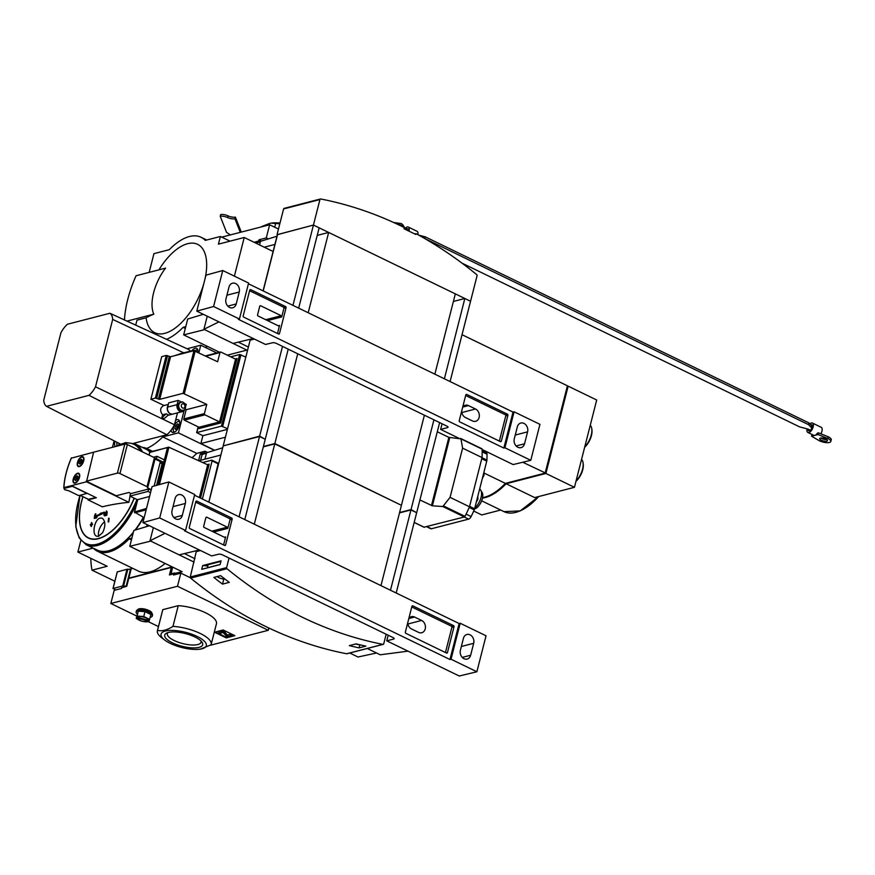 <?xml version="1.0" encoding="UTF-8"?>
<svg xmlns="http://www.w3.org/2000/svg" width="875" height="875" viewBox="0 0 875 875"><rect width="100%" height="100%" fill="white"/><g stroke="black" fill="none" stroke-linecap="round" stroke-linejoin="round"><path stroke-width="1.31" d="M482.486 498.116A57.717 28.328 -64.1 0 0 506.111 483.744L534.669 497.591L574.448 487.309L596.706 400.006L568.148 386.159L567.262 386.378M444.38 378.798L464.844 298.484L470.553 301.252L450.089 381.566M317.209 235.397L328.661 232.444L455.328 293.869L434.864 374.172M328.661 232.444L308.197 312.747M277.55 234.631L313.436 225.061L319.145 227.828L298.67 308.131M414.728 233.953L415.975 233.625A429.625 345.461 -104.5 0 1 476.711 274.641A0.93 0.755 -104.5 0 1 477.061 275.745L470.553 301.252L313.436 225.061L292.961 305.364M453.403 301.448L464.844 298.484M250.709 340.025L253.958 338.866M482.584 497.645A57.717 28.328 -64.1 0 0 505.389 483.383L545.158 473.102L567.416 385.798L462.033 334.698M484.137 473.08L505.389 483.383M274.903 244.431L264.25 247.188M149.166 272.366L153.945 253.652L169.28 249.681A56.973 27.967 -64.1 0 1 201.042 237.256A56.973 27.967 -64.1 0 1 205.264 240.384L220.391 236.48L218.433 244.147L244.234 237.486L234.38 276.15M218.98 352.002A56.973 27.967 115.9 0 1 218.28 352.581M205.691 347.594A56.973 27.967 -64.1 0 0 207.266 346.314M273.109 251.486L244.234 237.486M230.027 241.15L220.391 236.48M166.534 339.314A56.973 27.967 -64.1 0 0 183.094 327.348L185.773 326.659M205.395 347.452A56.973 27.967 -64.1 0 0 206.97 346.172M185.325 328.431L183.094 327.348M135.723 325.128L136.992 320.152L146.07 317.811A49.098 24.095 -64.1 0 0 172.058 330.17A49.098 24.095 -64.1 0 0 203.941 283.117M204.914 279.322A49.098 24.095 -64.1 0 0 194.775 243.381A49.098 24.095 -64.1 0 0 158.944 269.839M124.436 319.944A76.584 37.592 -64.1 0 1 136.084 275.745L165.561 268.133A35.394 17.369 -64.1 0 0 153.617 292.72A35.394 17.369 -64.1 0 0 153.825 314.169A209.562 70.295 -165.7 0 0 146.07 317.811M126.973 321.114L153.825 314.169M522.769 462.252L545.464 473.003L567.164 386.794M506.111 483.744L545.891 473.462L568.148 386.159M473.714 511.044L481.731 514.938L500.686 510.037M545.891 473.462L574.448 487.309M581.569 459.364A14.011 6.88 115.9 0 1 583.023 462.547A14.011 6.88 115.9 0 1 576.067 480.933M583.023 462.547L583.188 463.477A13.07 6.42 115.9 0 1 575.969 481.337M590.264 425.261A14.011 6.88 115.9 0 1 591.719 428.444A14.011 6.88 115.9 0 1 584.762 446.83M591.719 428.444L591.883 429.373A13.07 6.42 115.9 0 1 584.664 447.234M277.003 236.228L260.466 241.336L259.547 244.912M255.938 243.152L260.345 241.806M238.306 342.147L248.391 347.036M203.306 314.3L187.72 319.025L183.673 334.873L204.619 329.645L246.848 350.12M219.527 352.264L183.673 334.873M465.664 395.5L505.247 414.695A0.93 0.755 -104.5 0 1 505.761 415.909L499.341 441.087M461.803 412.552L475.519 408.997A6.541 5.261 -104.5 0 1 479.347 415.581A6.541 5.261 -104.5 0 1 475.628 421.302A6.541 5.261 -104.5 0 1 472.478 420.941L465.445 417.528A6.541 5.261 -104.5 0 1 461.628 411.316M462.7 407.148A6.541 5.261 -104.5 0 1 465.336 405.234A6.541 5.261 -104.5 0 1 468.486 405.595L475.519 408.997M249.747 290.15A0.93 0.755 -104.5 0 1 250.698 289.647L285.545 306.556A0.93 0.755 -104.5 0 1 286.059 307.759L279.497 333.506A0.93 0.755 -104.5 0 1 278.545 334.009L243.698 317.111A0.93 0.755 -104.5 0 1 243.184 315.897L249.747 290.15M458.85 438.233L440.639 429.395L447.519 427.623A2.8 0.941 14.3 0 0 448.044 427.252A2.8 0.941 14.3 0 0 446.939 426.136L276.369 343.416A2.8 0.941 14.3 0 0 272.584 342.759L265.519 344.466L196.798 311.139L213.588 306.502L239.433 319.036L238.361 319.309L503.847 448.066L504.93 447.781L530.775 460.316L513.155 464.57L482.136 449.52M248.423 283.762L513.023 412.081L503.847 448.066M465.806 394.931A0.93 0.755 -104.5 0 1 466.758 394.439L507.391 414.148A0.93 0.755 -104.5 0 1 507.905 415.352L501.342 441.098A0.93 0.755 -104.5 0 1 500.402 441.602L459.758 421.892A0.93 0.755 -104.5 0 1 459.244 420.678L465.806 394.931M265.738 319.714L281.203 315.722A0.93 0.755 -104.5 0 1 281.717 316.925L283.905 308.317L286.059 307.759M249.594 290.719L283.391 307.114A0.93 0.755 -104.5 0 1 283.905 308.317M278.25 325.784L279.541 325.456L277.495 333.495M279.541 325.456A0.93 0.755 -104.5 0 1 278.589 325.948L258.092 316.006A0.93 0.755 -104.5 0 1 257.578 314.803L259.744 306.272A0.93 0.755 -104.5 0 1 260.695 305.78L281.203 315.722M440.639 429.395L442.072 423.784M207.255 316.214L203.919 329.295L233.034 343.416L253.28 338.537M218.947 321.88L203.919 329.295M196.798 311.139L205.964 275.166L222.764 270.517L248.609 283.052L239.433 319.036M513.023 412.081L514.095 411.808L539.941 424.342L530.775 460.316M225.958 298.988L228.998 287.044A6.541 5.261 -104.5 0 1 232.488 283.205A6.541 5.261 -104.5 0 1 237.858 285.414A6.541 5.261 -104.5 0 1 239.247 292.02L236.206 303.953A6.541 5.261 -104.5 0 1 232.717 307.803A6.541 5.261 -104.5 0 1 227.347 305.594A6.541 5.261 -104.5 0 1 225.958 298.988M222.764 270.517L213.588 306.502M514.095 411.808L504.93 447.781M514.281 438.812L517.333 426.88A6.541 5.261 -104.5 0 1 520.822 423.041A6.541 5.261 -104.5 0 1 526.192 425.25A6.541 5.261 -104.5 0 1 527.581 431.856L524.541 443.789A6.541 5.261 -104.5 0 1 521.052 447.628A6.541 5.261 -104.5 0 1 515.67 445.419A6.541 5.261 -104.5 0 1 514.281 438.812M277.408 234.609L313.436 225.061L319.933 199.544A0.93 0.755 -104.5 0 1 320.709 198.986A429.625 345.461 -104.5 0 1 404.348 227.588L404.053 228.769L415.767 234.445L415.975 233.625M277.091 234.445L283.598 208.939A0.93 0.755 -104.5 0 1 284.364 208.381M404.523 228.998L404.655 228.484A7.47 2.505 -165.7 0 0 404.655 228.025A7.47 2.505 -165.7 0 0 401.723 225.52A7.47 2.505 -165.7 0 0 396.714 223.912M807.056 428.87A5.228 2.57 -64.1 0 0 807.866 432.458A5.228 2.57 -64.1 0 0 812.459 428.87A5.228 2.57 -64.1 0 0 812.427 423.052A5.228 2.57 -64.1 0 0 809.845 423.872M818.016 434.536L827.87 438.517A7.47 2.505 14.3 0 1 830.812 441.47A7.47 2.505 14.3 0 1 826.58 442.652A7.47 2.505 14.3 0 1 819.273 440.737L811.562 436.198L818.016 434.536L818.453 432.83L817.534 433.07A5.228 2.57 115.9 0 1 814.789 435.367A5.228 2.57 115.9 0 1 813.728 435.302L807.866 432.458M820.881 433.814A5.228 2.57 -64.1 0 0 821.22 427.306L812.427 423.052M418.709 235.123L425.228 236.841L808.938 422.931L811.716 425.797L811.278 427.503A5.6 1.881 14.3 0 0 811.989 428.072L811.792 428.127A3.358 1.652 -64.1 0 1 808.686 430.773A3.358 1.652 -64.1 0 1 808.073 429.089L810.392 430.205M811.989 428.072L812.416 426.366A5.6 1.881 14.3 0 1 811.716 425.797M424.725 238.536L808.511 424.637L811.278 427.503M808.073 429.089L807.877 429.133A5.6 1.881 14.3 0 0 806.542 428.728L799.684 426.912L462.055 263.167M408.034 230.694A3.358 1.652 -64.1 0 0 407.455 228.725A3.358 1.652 -64.1 0 0 405.541 229.491M408.953 231.142A5.228 2.57 -64.1 0 0 408.264 227.041A5.228 2.57 -64.1 0 0 404.622 229.042M417.9 234.675A5.228 2.57 -64.1 0 0 417.058 231.306L408.264 227.041M808.938 422.931L808.511 424.637M425.228 236.841L424.802 238.547M812.23 426.245A3.358 1.652 -64.1 0 0 811.617 424.725A3.358 1.652 -64.1 0 0 810.709 424.758M818.453 432.83L828.308 436.811L827.87 438.517M828.308 436.811A7.47 2.505 14.3 0 1 831.25 439.775L830.812 441.47M812.044 434.481L811.562 436.198M826.744 439.523A4.014 1.345 14.3 0 1 821.702 438.517A4.014 1.345 14.3 0 1 820.848 438.025M821.264 440.223A4.014 1.345 14.3 0 1 819.678 438.638A4.014 1.345 14.3 0 1 823.911 438.32A4.014 1.345 14.3 0 1 827.466 440.617A4.014 1.345 14.3 0 1 825.191 441.252A4.014 1.345 14.3 0 1 821.264 440.223M217.219 576.559A5.6 1.881 -165.7 0 0 218.947 577.697A5.6 1.881 -165.7 0 0 225.061 579.152M355.764 643.956A5.6 1.881 -165.7 0 0 360.106 644.831M278.469 229.042L269.642 224.766L266.295 237.891L258.989 239.783L261.527 241.008M258.989 239.783L258.683 240.975L260.345 241.784M258.683 240.975L254.22 242.32M269.642 224.766L221.747 237.136M266.295 237.891L268.363 238.897M274.706 227.216L275.669 223.453A27.738 9.308 14.3 0 1 279.792 223.847M275.669 223.453L270.955 223.147A23.352 7.831 14.3 0 1 278.053 222.917A23.352 7.831 14.3 0 1 279.989 223.07M270.025 223.3L261.734 226.537M254.275 242.113L256.123 243.009M230.366 234.916L226.559 232.378L220.227 216.289L220.653 214.583A5.6 1.881 14.3 0 1 228.014 215.841L227.588 217.547A5.6 1.881 14.3 0 0 234.948 218.794L240.286 232.345M241.292 232.094L235.386 217.098A5.6 1.881 14.3 0 1 228.014 215.841M220.227 216.289A5.6 1.881 14.3 0 1 227.588 217.547M235.386 217.098L234.948 218.794M205.986 453.381L204.695 452.758L205.089 451.227L207.627 452.452M216.77 352.975L200.769 345.209L187.053 348.753M214.473 450.341L178.423 432.863L184.111 410.55M146.606 448.448A56.973 27.967 -64.1 0 0 162.761 436.909L178.423 432.863M162.761 436.909L196.733 453.381L205.089 451.227M201.972 454.716L200.287 453.895L204.695 452.758M479.62 489.125L480.025 489.322A11.211 5.502 115.9 0 1 480.517 499.22A11.211 5.502 115.9 0 1 478.373 503.639A11.211 5.502 115.9 0 1 475.464 507.227L475.048 507.03M437.292 431.758L448.864 437.369L460.95 438.878L462.612 448.153L450.067 497.361L442.816 506.527L464.373 516.983L424.047 527.166M449.772 437.598L432.381 505.816L442.816 506.527M462.612 448.153L482.038 457.57A87.795 43.094 -64.1 0 0 482.114 449.148L481.753 448.777M482.038 457.57L469.492 506.789A87.795 43.094 -64.1 0 1 464.986 516.359L464.373 516.983M223.716 445.758L259.623 436.155L264.819 439.064M254.395 339.073L250.141 340.167L223.278 445.55M263.408 446.502L274.848 443.548L401.002 505.105M399.591 512.553L411.042 509.589L416.238 512.498M164.062 405.53L150.872 399.252L161.733 356.617L166.272 355.447L170.57 356.738L159.698 399.361L183.083 393.323L206.762 404.403L186.167 409.719L183.827 418.928A0.93 0.755 75.5 0 0 184.341 420.142L198.975 427.241L198.953 428.586L220.62 422.986L219.57 421.925L198.975 427.241M186.167 409.719L184.964 409.139M170.57 356.738L193.955 350.689L217.623 361.769L219.975 352.559A0.93 0.755 -104.5 0 1 220.916 352.067L235.561 359.166L219.57 421.925L204.925 414.816A0.93 0.755 -104.5 0 1 204.411 413.613L183.827 418.928M206.762 404.403L204.411 413.613M214.714 450.264L200.878 443.559L202.88 435.706L196.634 432.611L221.43 426.125L227.577 428.706M196.634 432.611L198.111 426.825L196.678 432.545M198.866 352.68L200.769 345.209M159.698 399.361L155.4 398.081L150.872 399.252M185.084 408.8A5.141 4.134 -104.5 0 1 182.405 411.6L172.944 414.05A5.141 4.134 -104.5 0 1 172.572 414.127A5.228 4.211 -104.5 0 1 167.989 411.469A5.228 4.211 -104.5 0 1 168.022 405.584L168.711 402.861L178.172 400.411L181.858 402.194M185.741 406.252L186.233 404.316L184.68 403.561M168.317 404.425L163.57 405.65C160.016 407.816 159.698 410.856 162.63 414.783L161.908 417.594L166.261 413.842L162.63 414.783M161.908 417.594L164.139 418.633L168.459 414.903L166.261 413.842M172.572 414.127A5.141 4.134 -104.5 0 1 167.628 407.127L168.022 405.584M192.041 457.713A56.973 27.967 -64.1 0 0 196.733 453.381M200.287 453.895L198.559 460.677M114.122 440.825L112.47 447.322M133.711 443.297L166.873 434.733A19.611 9.625 -64.1 0 0 171.084 430.205A7 3.434 -64.1 0 0 172.331 432.381A7 3.434 -64.1 0 0 178.478 427.58A7 3.434 -64.1 0 0 178.445 419.781A7 3.434 -64.1 0 0 177.013 419.683A7 3.434 -64.1 0 0 175.58 420.394L177.494 412.869M115.019 441.284A7 3.434 -64.1 0 0 115.237 446.436M190.323 351.159A19.611 9.625 -64.1 0 0 188.606 349.475L109.922 313.261A17.872 8.772 -64.1 0 1 112.689 319.419L183.498 352.723M197.892 352.198A7 3.434 -64.1 0 0 196.656 348.327A7 3.434 -64.1 0 0 195.223 348.239A7 3.434 -64.1 0 0 191.986 350.722M197.87 350.317A5.786 2.844 -64.1 0 0 196.405 350.055A5.786 2.844 -64.1 0 0 195.705 350.339A5.786 2.844 -64.1 0 0 195.158 350.689M197.684 349.584A6.541 3.205 -64.1 0 0 197.17 349.661A6.541 3.205 -64.1 0 0 196.372 349.978A6.541 3.205 -64.1 0 0 196.033 350.186M117.053 442.323A5.786 2.844 -64.1 0 0 116.878 444.981A5.786 2.844 -64.1 0 0 116.998 445.473A6.541 3.205 -64.1 0 1 116.955 445.331M118.475 443.045L119.591 444.281M179.659 421.761A5.786 2.844 -64.1 0 0 178.194 421.498A5.786 2.844 -64.1 0 0 177.494 421.783A5.786 2.844 -64.1 0 0 173.316 430.391A5.786 2.844 -64.1 0 0 174.639 432.108M178.084 427.853L178.839 424.9L177.603 423.839L175.613 425.731L174.858 428.684L176.094 429.745L178.084 427.853M179.473 421.028A6.541 3.205 -64.1 0 0 178.959 421.105A6.541 3.205 -64.1 0 0 178.161 421.422A6.541 3.205 -64.1 0 0 177.822 421.63M173.403 430.741A6.541 3.205 -64.1 0 0 173.447 431.145A6.541 3.205 -64.1 0 0 173.95 432.414M178.762 424.834L177.078 426.442L175.613 425.731M177.078 426.442L176.323 429.395L174.858 428.684M119.93 443.789L118.409 443.275M171.084 430.205A19.611 9.625 -64.1 0 0 174.464 424.758L175.58 420.394M181.431 353.927A5.228 4.211 -104.5 0 1 183.236 352.778L174.781 355.644M112.689 319.419L95.506 386.805L174.464 424.758M166.873 434.733L88.998 395.347L46.506 406.328A17.872 8.772 -64.1 0 1 43.75 400.181L60.922 332.795A17.872 8.772 -64.1 0 1 67.43 324.242L109.922 313.261M46.506 406.328L119.383 443.516M88.998 395.347A17.872 8.772 -64.1 0 0 95.506 386.805M183.236 352.778A5.228 4.211 -104.5 0 1 184.406 352.691M181.88 353.806A5.141 4.134 -104.5 0 1 183.411 352.942L192.872 350.503A5.141 4.134 -104.5 0 1 196.142 351.28M230.727 356.825L239.684 354.506L245.831 357.088M235.561 359.166L237.048 358.531L220.62 422.986M227.412 429.373L202.88 435.706M191.341 351.367A5.141 4.134 -104.5 0 1 192.872 350.503M183.072 410.255L182 410.539A4.112 3.303 -104.5 0 1 180.02 410.309A4.112 3.303 -104.5 0 1 177.614 406.175A4.112 3.303 -104.5 0 1 179.944 402.577L181.016 402.303C184.931 400.148 187.873 409.675 183.072 410.255A4.112 3.303 -104.5 0 1 181.092 410.036A4.112 3.303 -104.5 0 1 178.686 405.891A4.112 3.303 -104.5 0 1 181.016 402.303M182.405 411.6A5.141 4.134 -104.5 0 1 178.183 409.861A5.141 4.134 -104.5 0 1 177.089 404.677L178.172 400.411M247.658 349.913L227.314 355.163M225.411 437.216L200.878 443.559M424.397 415.209L401.516 504.973M297.73 353.773L274.848 443.548M433.923 419.825L411.042 509.589M439.633 422.592L416.752 512.356M282.505 346.391L259.623 436.155M288.214 349.158L265.333 438.933M450.067 497.361L469.492 506.789M419.913 499.964L432.381 505.816M426.617 526.739L430.664 528.697A3.741 1.837 -64.1 0 0 431.43 528.752L468.617 519.137A3.741 1.837 -64.1 0 0 471.122 516.556A86.855 42.634 -64.1 0 0 474.228 509.884A3.741 1.837 -64.1 0 0 474.611 508.78L486.752 461.136A3.741 1.837 -64.1 0 0 486.916 460.097A86.855 42.634 -64.1 0 0 487.014 454.191A3.741 1.837 -64.1 0 0 486.325 452.681L482.169 450.669M480.517 499.22L480.408 499.527A9.713 4.769 115.9 0 1 478.548 503.355L478.373 503.639M481.337 491.586A9.713 4.769 115.9 0 1 481.677 500.773A9.713 4.769 115.9 0 1 474.556 508.977M151.2 451.653A56.973 27.967 -64.1 0 0 147.153 448.7A56.973 27.967 -64.1 0 0 142.209 447.344M208.852 502.152L223.191 445.889L259.536 436.505L265.245 439.272L244.781 519.575M263.32 446.841L274.761 443.887L401.428 505.312L380.964 585.627M399.503 512.892L410.955 509.928L416.664 512.706L396.189 593.009M347.145 653.625A0.93 0.755 -104.5 0 1 346.62 653.756A429.625 345.461 -104.5 0 1 190.619 578.102A0.93 0.755 -104.5 0 1 190.269 576.997L196.339 551.272L200.069 550.309M155.072 459.047L156.384 458.708L156.997 456.302L164.325 459.845L157.916 484.991M149.559 496.475L137.605 499.647L134.444 512.039L144.145 517.705M149.1 455.109L149.833 452.003L168.908 447.234L207.692 464.811L199.347 497.547M146.508 508.43L134.444 512.039M202.377 499.012L212.1 460.884L211.783 460.173L202.661 462.525M198.756 460.764L220.861 455.044M208.819 502.141L218.225 463.291M79.319 466.594A5.414 2.658 115.9 0 1 78.214 466.528A5.414 2.658 115.9 0 1 78.192 460.491A5.414 2.658 115.9 0 1 82.939 456.772A5.414 2.658 115.9 0 1 83.387 461.836A5.414 2.658 115.9 0 1 79.319 466.594M88.112 499.231A56.044 27.508 -64.1 0 0 88.058 499.888L96.337 497.744L72.395 486.139L64.52 488.173L63.908 487.627L86.494 481.786L128.855 502.327A207.036 166.48 -104.5 0 1 130.058 496.169M151.266 489.77L147.438 487.681A1.87 0.623 -165.7 0 0 147.787 487.43L155.17 458.445A1.87 0.623 14.3 0 0 154.438 457.702L127.345 444.566A1.87 0.623 14.3 0 0 124.808 444.128L93.625 452.189L86.494 481.786M71.619 458.084L94.062 452.08M75.108 483.131A5.414 2.658 115.9 0 1 74.003 483.066A5.414 2.658 115.9 0 1 73.97 477.028A5.414 2.658 115.9 0 1 78.728 473.32A5.414 2.658 115.9 0 1 79.177 478.373A5.414 2.658 115.9 0 1 75.108 483.131M64.039 487.933A56.044 27.508 -64.1 0 0 64.006 488.469L64.706 489.705L68.83 490.809L78.794 495.633L87.183 493.314M155.028 459.025L160.366 461.617L154.131 486.041M88.058 499.888L102.353 506.822A210.448 70.591 14.3 0 1 128.855 502.327M64.006 487.922L63.908 487.627A52.675 25.856 115.9 0 1 71.509 457.778M104.311 512.127L106.061 513.363M95.583 513.745A210.831 166.184 159.7 0 0 94.784 514.959A210.875 172.878 79.6 0 0 94.216 518.273A209.322 61.72 15.9 0 1 96.053 517.869A210.547 165.955 -20.3 0 1 96.841 516.666A209.464 61.764 -164.1 0 0 95.463 516.95L103.83 513.133L105.427 514.38A209.464 78.586 -167.3 0 0 103.862 514.85A210.547 61.206 35.7 0 0 104.42 515.714L104.716 515.856A209.322 78.542 12.7 0 1 106.827 515.233A210.875 165.812 -108.3 0 1 107.198 511.973A210.831 61.294 -144.3 0 1 106.641 511.109L106.345 510.967A210.919 165.856 71.7 0 0 106.039 513.527L104.234 512.094L95.112 516.348A210.919 172.922 -100.4 0 1 95.583 513.745L95.867 513.887A210.919 172.922 -100.4 0 0 95.528 515.791M95.933 516.852L100.997 513.013L102.692 512.881M100.275 518.033L102.277 518.219C105.525 521.128 105.678 525.897 102.725 532.503L98.569 536.353L96.567 536.178C91.514 534.33 94.631 519.017 100.275 518.033M94.216 518.273L94.511 518.416A209.322 61.72 15.9 0 1 96.348 518.011A210.547 165.955 -20.3 0 1 97.136 516.808L96.841 516.666M91.602 522.627A208.873 70.066 -165.7 0 0 91.405 522.692A210.536 169.291 75.5 0 0 91.219 524.322A208.622 69.978 -165.7 0 0 90.344 524.617A210.405 169.192 75.5 0 0 90.311 524.989A208.556 69.967 14.3 0 1 91.175 524.683A210.536 169.291 75.5 0 0 90.989 526.323L91.284 526.466A208.294 69.869 14.3 0 1 91.481 526.4A210.558 169.312 -104.5 0 1 91.656 524.759A208.556 69.967 14.3 0 1 92.542 524.464A210.678 169.4 -104.5 0 1 92.586 524.103L92.291 523.961A208.622 69.978 -165.7 0 0 91.405 524.256A210.558 169.312 -104.5 0 1 91.602 522.627L91.897 522.769A210.558 169.312 -104.5 0 0 91.733 524.147M90.311 524.989L90.595 525.131A208.556 69.967 14.3 0 1 91.142 524.934M108.708 521.959A210.536 169.291 -104.5 0 1 109.123 518.328L108.828 518.186A208.873 70.066 -165.7 0 0 108.588 518.241A210.558 169.312 75.5 0 0 108.172 521.861L108.467 522.003A208.294 69.869 14.3 0 1 108.708 521.959L108.413 521.817A210.536 169.291 -104.5 0 1 108.828 518.186M127.345 444.566L119.963 473.55L147.044 486.697A1.87 0.623 -165.7 0 1 147.787 487.43M86.603 481.359L116.255 495.742L128.833 492.483L131.053 493.555M119.963 473.55A1.87 0.623 -165.7 0 0 117.414 473.123L86.242 481.184M128.822 578.134L171.434 567.12L172.517 567.656M165.091 563.445A56.973 27.967 115.9 0 1 138.436 571.112L97.431 551.228A56.973 27.967 -64.1 0 0 129.194 538.792L131.873 538.103M129.303 569.253L132.759 568.356M146.639 526.586L147.131 524.639M114.855 581.241L92.028 570.172A84.055 41.256 -64.1 0 1 90.803 558.327M104.42 515.714A209.322 78.542 12.7 0 1 106.531 515.091L106.827 515.233M106.531 515.091A210.875 165.812 -108.3 0 1 106.903 511.831L107.198 511.973M106.903 511.831A210.831 61.294 -144.3 0 1 106.345 510.967M90.989 526.323A208.294 69.869 14.3 0 1 91.186 526.258A210.558 169.312 -104.5 0 1 91.372 524.617A208.556 69.967 14.3 0 1 92.247 524.322L92.542 524.464M131.425 539.875L129.194 538.792M92.028 570.172L107.166 566.267L77.875 552.059L93.155 548.111M93.297 548.188A56.973 27.967 -64.1 0 0 97.431 551.228M77.875 552.059L80.85 540.4M143.664 517.464A55.103 27.048 115.9 0 1 135.472 529.966M133.23 532.777A55.103 27.048 115.9 0 1 116.134 547.575L115.292 548.034A56.044 27.508 115.9 0 1 108.522 550.769A56.044 27.508 115.9 0 1 97.103 550.025L86.122 544.709L79.188 537.928L75.764 526.586L79.986 495.327M114.723 446.742L125.573 442.586L135.023 443.855L146.016 449.181A56.044 27.508 115.9 0 1 149.887 451.992M143.347 517.3A56.044 27.508 115.9 0 1 134.969 530.119M133.405 532.109A56.044 27.508 115.9 0 1 115.292 548.034M98.787 536.298A9.341 4.583 115.9 0 1 104.606 521.861M64.006 488.469L72.352 486.303L87.139 493.478M64.564 489.562L64.619 488.764A56.809 27.891 115.9 0 0 64.564 489.562L64.706 489.705M95.911 497.536L88.375 499.297M156.603 485.352L162.094 463.816L160.048 462.82M75.217 482.705A4.955 2.428 115.9 0 1 73.347 481.272A4.955 2.428 115.9 0 1 76.912 473.911A4.955 2.428 115.9 0 1 79.319 476.995A4.955 2.428 115.9 0 1 75.217 482.705M77.175 481.72A5.141 2.527 115.9 0 1 75.316 482.945A5.141 2.527 115.9 0 1 74.266 482.88A5.141 2.527 115.9 0 1 73.38 481.458A5.141 2.527 115.9 0 1 73.369 481.359M77 473.867A5.141 2.527 115.9 0 1 77.088 473.823A5.141 2.527 115.9 0 1 78.75 473.638A5.141 2.527 115.9 0 1 79.636 476.645M74.703 479.773L75.337 477.312L76.989 475.727L78.017 476.613L77.394 479.073L75.731 480.648L74.703 479.773L76.005 480.397L76.333 479.172A2.33 1.148 115.9 0 1 77.481 477.159L76.65 477.947L75.337 477.312M79.428 466.167A4.955 2.428 115.9 0 1 77.569 464.734A4.955 2.428 115.9 0 1 81.134 457.373A4.955 2.428 115.9 0 1 83.53 460.458A4.955 2.428 115.9 0 1 79.428 466.167M81.397 465.183A5.141 2.527 115.9 0 1 79.527 466.408A5.141 2.527 115.9 0 1 78.488 466.342A5.141 2.527 115.9 0 1 77.602 464.92A5.141 2.527 115.9 0 1 77.58 464.822M81.211 457.33A5.141 2.527 115.9 0 1 81.298 457.286A5.141 2.527 115.9 0 1 82.972 457.1A5.141 2.527 115.9 0 1 83.858 460.108M78.925 463.225L79.548 460.764L81.211 459.189L82.239 460.075L81.605 462.536L79.953 464.111L78.925 463.225L80.216 463.859M76.65 477.947L76.333 479.172A2.33 1.148 115.9 0 0 76.245 480.167M82.228 460.108L80.872 461.409L79.548 460.764M80.872 461.409L80.248 463.827M80.456 463.63A2.33 1.148 115.9 0 1 80.555 462.634A2.33 1.148 115.9 0 1 81.692 460.622A2.33 1.148 115.9 0 1 82.195 460.25M200.517 498.105L209.169 464.166L207.692 464.811M149.778 452.441L168.372 447.212M153.431 457.22L156.997 456.302M160.377 462.984L163.308 462.23L156.384 458.708M137.561 499.811L129.927 496.103L130.55 493.686L148.662 489.005L151.167 490.164M129.927 496.103L148.05 491.422L148.662 489.005M150.533 492.636L148.05 491.422M157.467 485.111L163.308 462.23M196.481 550.681L196.339 551.272M274.761 443.887L254.297 524.191M410.955 509.928L390.48 590.242M259.536 436.505L239.072 516.808M117.283 571.911L126.973 569.286A2.8 0.941 14.3 0 1 127.87 569.209L131.009 569.548L126.755 586.261L121.669 587.792M115.752 589.958L113.061 588.492L122.719 585.998A2.8 0.941 14.3 0 1 123.605 585.922L126.755 586.261M130.473 569.286L126.219 585.998M184.417 553.591L194.939 558.698M176.389 574.284L174.781 572.972L171.073 573.814L172.659 567.109M174.661 573.442L182.131 571.714L129.784 546.317L150.73 541.089L194.064 562.1M149.417 525.744L133.82 530.469L129.784 546.317M376.545 653.002L357.995 657.005L349.77 653.002M411.764 606.955L451.347 626.15A0.93 0.755 -104.5 0 1 451.861 627.353L445.441 652.531M407.903 623.995L421.619 620.441A6.541 5.261 -104.5 0 1 425.447 627.025A6.541 5.261 -104.5 0 1 421.739 632.745A6.541 5.261 -104.5 0 1 418.578 632.384L411.545 628.972A6.541 5.261 -104.5 0 1 407.739 622.759M408.8 618.592A6.541 5.261 -104.5 0 1 411.436 616.678A6.541 5.261 -104.5 0 1 414.597 617.039L421.619 620.441M195.847 501.594A0.93 0.755 -104.5 0 1 196.798 501.102L231.645 518A0.93 0.755 -104.5 0 1 232.159 519.203L225.597 544.95A0.93 0.755 -104.5 0 1 224.645 545.453L189.798 528.555A0.93 0.755 -104.5 0 1 189.284 527.341L195.847 501.594M386.75 640.839L393.63 639.067A2.8 0.941 14.3 0 0 394.144 638.695A2.8 0.941 14.3 0 0 393.039 637.58L222.469 554.859A2.8 0.941 14.3 0 0 218.695 554.203L211.619 555.909L142.898 522.583L159.698 517.945L185.544 530.48L184.461 530.753L449.958 659.509L451.03 659.225L476.875 671.759L459.266 676.014L386.75 640.839L388.183 635.228M194.534 495.206L459.123 623.525L449.958 659.509M411.917 606.375A0.93 0.755 -104.5 0 1 412.858 605.883L453.502 625.592A0.93 0.755 -104.5 0 1 454.016 626.795L447.453 652.542A0.93 0.755 -104.5 0 1 446.502 653.045L405.869 633.336A0.93 0.755 -104.5 0 1 405.355 632.133L411.917 606.375M211.838 531.158L227.303 527.166A0.93 0.755 -104.5 0 1 227.817 528.369L230.016 519.761L232.159 519.203M195.705 502.163L229.502 518.558A0.93 0.755 -104.5 0 1 230.016 519.761M224.361 537.228L225.641 536.9L223.595 544.939M225.641 536.9A0.93 0.755 -104.5 0 1 224.7 537.392L204.192 527.45A0.93 0.755 -104.5 0 1 203.678 526.247L205.855 517.716A0.93 0.755 -104.5 0 1 206.806 517.223L227.303 527.166M367.248 648.484L380.264 654.795L408.013 651.153M153.355 527.658L150.019 540.75L179.134 554.859L199.391 549.981M165.058 533.323L150.019 540.75M142.898 522.583L152.075 486.609L168.864 481.961L194.709 494.495L185.544 530.48M459.123 623.525L460.195 623.252L486.041 635.786L476.875 671.759M172.058 510.431L175.098 498.488A6.541 5.261 -104.5 0 1 178.588 494.648A6.541 5.261 -104.5 0 1 183.958 496.858A6.541 5.261 -104.5 0 1 185.347 503.464L182.306 515.397A6.541 5.261 -104.5 0 1 178.817 519.247A6.541 5.261 -104.5 0 1 173.447 517.038A6.541 5.261 -104.5 0 1 172.058 510.431M168.864 481.961L159.698 517.945M460.195 623.252L451.03 659.225M460.392 650.256L463.433 638.323A6.541 5.261 -104.5 0 1 466.922 634.484A6.541 5.261 -104.5 0 1 472.292 636.694A6.541 5.261 -104.5 0 1 473.681 643.3L470.641 655.233A6.541 5.261 -104.5 0 1 467.152 659.072A6.541 5.261 -104.5 0 1 461.781 656.862A6.541 5.261 -104.5 0 1 460.392 650.256M386.17 634.255L383.742 643.803A0.93 0.755 -104.5 0 1 382.966 644.361A429.625 345.461 -104.5 0 1 226.964 568.706A0.93 0.755 -104.5 0 1 226.614 567.602L229.042 558.053M359.111 647.872A429.625 345.461 -104.5 0 1 349.322 645.619L356.092 643.869A429.625 345.461 75.5 0 0 365.881 646.122L359.111 647.872L359.888 644.82M196.777 551.491L200.506 550.517M201.72 569.319L220.106 564.572L221.058 560.82L202.672 565.567L201.72 569.319M222.512 584.117A429.625 345.461 -104.5 0 1 213.85 577.423L220.62 575.673A429.625 345.461 75.5 0 0 229.283 582.367L222.512 584.117L223.792 579.075M207.78 565.928L202.672 565.567M207.43 567.853L208.086 564.714L220.916 561.4M207.298 567.788L220.128 564.473M222.709 447.792L206.566 452.78L204.936 459.167M206.445 453.25L202.223 454.453L200.528 460.305M149.231 620.452L136.784 617.17A6.541 2.198 14.3 0 1 140.328 616.525A6.541 2.198 14.3 0 1 146.65 618.198A6.541 2.198 14.3 0 1 149.231 620.452L150.916 614.513L144.998 611.647L138.272 611.188L136.227 618.461L136.456 617.837L149.002 621.173L149.275 620.452M136.784 617.17L138.272 611.188M137.036 616.055L143.752 616.514L144.998 611.647M136.697 617.127L136.456 617.837M149.1 621.173L148.87 621.797L142.144 621.338L136.227 618.461M143.752 616.514L149.669 619.391M136.828 616.098L110.841 603.487L114.188 590.362L121.494 588.47L121.723 587.552M175.339 574.558L173.841 573.825L173.534 575.017L180.841 573.136L190.345 577.741M268.866 628.009L268.286 630.295L177.494 586.261L180.841 573.136M210.339 645.269L268.286 630.295M110.841 603.487L177.494 586.261M128.734 578.473L171.347 567.459L169.433 574.962L173.841 573.825M172.43 567.995L171.347 567.459M147.941 610.127A7 2.352 14.3 0 1 148.859 610.542L149.013 610.498A7.284 2.439 14.3 0 1 149.942 610.991L149.702 611.931M149.909 611.122A7 2.352 14.3 0 1 150.489 611.516L150.719 611.505A7.284 2.439 14.3 0 1 151.309 612.03L151.112 612.795M151.255 612.237A7 2.352 14.3 0 1 151.441 612.489L151.703 612.533A7.284 2.439 14.3 0 1 151.889 613.003L151.802 613.375M137.747 609.842L137.78 609.722A7.284 2.439 14.3 0 1 138.02 609.35L138.283 609.438A7 2.352 14.3 0 1 138.392 609.339M138.305 609.711L138.469 609.044A7.284 2.439 14.3 0 1 139.114 608.814L139.333 608.913A7 2.352 14.3 0 1 139.891 608.803M139.705 609.558L139.923 608.661A7.284 2.439 14.3 0 1 140.897 608.606L141.039 608.727A7 2.352 14.3 0 1 141.947 608.748M141.717 609.634L141.98 608.639A7.284 2.439 14.3 0 1 143.15 608.759L143.205 608.869A7 2.352 14.3 0 1 144.342 609.066M144.102 609.995L144.364 608.967A7.284 2.439 14.3 0 1 145.6 609.262L145.338 610.291M145.578 609.35A7 2.352 14.3 0 1 146.737 609.689L146.814 609.613A7.284 2.439 14.3 0 1 147.963 610.028L147.7 611.045M158.463 626.587L148.619 621.808M200.309 649.13L211.039 644.831A27.738 9.308 -165.7 0 0 211.159 644.448L216.442 623.744A27.738 9.308 -165.7 0 0 178.248 605.664L162.805 609.656A27.738 9.308 -165.7 0 0 162.684 610.039L157.402 630.744A27.738 9.308 -165.7 0 0 161.711 637.766L164.697 640.052A23.352 7.831 -165.7 0 0 200.309 649.13A23.352 7.831 -165.7 0 0 197.138 636.442A23.352 7.831 -165.7 0 0 161.175 633.817A23.352 7.831 -165.7 0 0 164.697 640.052M223.147 629.989L214.55 632.209L226.264 637.886L234.861 635.666L223.147 629.989M178.248 605.664L172.966 626.369A27.738 9.308 -165.7 0 1 211.159 644.448M162.805 609.656L157.533 630.361A27.738 9.308 -165.7 0 0 157.402 630.744M157.533 630.361C162.061 631.422 167.202 630.098 172.966 626.369M194.961 637A19.567 6.562 -165.7 0 0 166.545 633.128A19.567 6.562 -165.7 0 0 182.077 646.275A19.567 6.562 -165.7 0 0 201.994 642.163A19.567 6.562 -165.7 0 0 194.961 637M234.117 635.305L226.264 637.886M218.892 632.144L219.045 631.542A2.8 0.941 14.3 0 1 219.559 631.17L220.719 630.875A2.428 0.809 14.3 0 1 222.983 631.05A2.428 0.809 14.3 0 1 224.853 632.023L227.205 635.009L230.3 634.386L227.052 635.611L224.711 632.625A2.428 0.809 14.3 0 0 222.83 631.641A2.428 0.809 14.3 0 0 220.566 631.466L219.406 631.772A2.8 0.941 14.3 0 0 218.892 632.144A2.8 0.941 14.3 0 0 219.997 633.248L221.364 633.117L220.85 632.592L221.616 632.286L223.213 632.734L227.314 636.803L231.612 635.688L230.147 634.977M221.266 632.373L221.364 633.117M230.3 634.386L231.612 635.688M226.417 637.295L215.447 631.969M167.978 632.57A17.402 5.841 -165.7 0 0 167.333 633.631A17.402 5.841 -165.7 0 0 182.755 643.584A17.402 5.841 -165.7 0 0 201.064 642.228A17.402 5.841 -165.7 0 0 200.998 640.992M148.63 611.417L148.859 610.542M148.772 611.483L149.013 610.498M150.303 612.259L150.489 611.516M150.5 612.38L150.719 611.505M151.55 613.145L151.703 612.533M138.906 609.613L139.114 608.814M139.158 609.591L139.333 608.913M140.645 609.558L140.897 608.606M140.831 609.569L141.039 608.727M142.887 609.777L143.15 608.759M142.975 609.788L143.205 608.869M146.497 610.619L146.737 609.689M146.552 610.641L146.814 609.613M137.353 614.042A8.312 2.789 14.3 0 1 136.139 611.997L136.423 610.892A8.312 2.789 14.3 0 1 145.162 610.247A8.312 2.789 14.3 0 1 152.534 614.994L152.25 616.109A8.312 2.789 14.3 0 1 150.205 617.323M136.139 611.997A8.312 2.789 14.3 0 1 144.878 611.352A8.312 2.789 14.3 0 1 152.25 616.109M149.002 621.173A6.541 2.198 14.3 0 1 145.447 621.808A6.541 2.198 14.3 0 1 139.125 620.145A6.541 2.198 14.3 0 1 136.544 617.881M538.409 496.628A57.717 28.328 115.9 0 1 503.967 511.634L520.198 510.913L538.705 496.552M538.661 496.562A57.422 28.186 115.9 0 1 518.547 511.481M277.627 234.314L263.2 290.927M250.917 339.106L250.764 339.686M447.77 426.672L447.519 427.623M226.92 295.203L239.247 292.02M227.795 306.13L236.206 303.953M515.244 435.039L527.581 431.856M516.13 445.966L524.541 443.789M249.867 289.866L250.698 289.647M283.391 307.114L285.545 306.556M267.542 320.589L281.717 316.925M278.206 333.845L279.497 333.506M259.875 305.988L260.695 305.78M465.938 394.647L466.758 394.439M505.247 414.695L507.391 414.148M505.761 415.909L507.905 415.352M500.062 441.438L501.342 441.098M462.744 407.072L468.486 405.595M283.598 208.939L319.933 199.544M195.223 350.908L184.352 393.531M166.272 355.447L155.4 398.081M239.684 354.506L221.43 426.125M240.953 354.725L222.698 426.344M198.242 426.88L196.809 432.491M199.227 427.514L198.953 428.586M237.048 358.531L235.222 359.002M167.541 355.666L156.669 398.3M169.291 356.519L158.43 399.153M193.955 350.689L183.083 393.323M219.975 352.559L206.052 356.158M204.925 414.816L184.341 420.142M177.089 404.677L167.628 407.127M182.602 408.045A2.242 1.805 -104.5 0 1 181.858 404.239A2.242 1.805 -104.5 0 1 184.909 405.716A2.242 1.805 -104.5 0 1 182.602 408.045M448.864 437.369L431.473 505.575M414.192 522.386L424.364 527.319M443.811 506.089L464.986 516.359M460.95 438.878L482.114 449.148M474.228 509.884L469.208 507.445M474.611 508.78L469.602 506.362M486.752 461.136L481.753 458.708M486.916 460.097L482.005 457.713M487.014 454.191L482.18 451.85M431.43 528.752L427.055 526.63M468.617 519.137L464.242 517.016M471.122 516.556L466.102 514.128M134.728 511.47L137.78 499.527M167.431 447.88L157.981 484.969M209.169 464.166L207.32 464.647M134.148 498.148A48.836 23.964 115.9 0 1 98.459 538.497A48.836 23.964 115.9 0 1 82.972 496.738M154.438 457.702L147.044 486.697M124.808 444.128L117.414 473.123M134.269 498.214A49.055 24.073 115.9 0 1 98.427 538.705A49.055 24.073 115.9 0 1 82.895 496.705M136.959 499.516A55.103 27.048 115.9 0 1 97.016 544.228A55.103 27.048 115.9 0 1 80.117 495.348M115.664 446.491A55.103 27.048 115.9 0 1 140.547 450.964M136.609 503.53A56.044 27.508 115.9 0 1 97.541 545.442A56.044 27.508 115.9 0 1 86.122 544.709M135.023 443.855A56.044 27.508 115.9 0 1 142.461 451.894M80.128 495.294L88.638 499.417M212.1 460.884L218.542 464.012M159.392 484.586L168.908 447.234M134.695 512.816L146.147 509.852M127.87 569.209L123.605 585.922M117.316 571.78L113.061 588.492M126.973 569.286L122.719 585.998M171.139 573.814L172.091 574.284M393.87 638.116L393.63 639.067M173.02 506.647L185.347 503.464M173.906 517.573L182.306 515.397M461.355 646.483L473.681 643.3M462.241 657.409L470.641 655.233M195.978 501.309L196.798 501.102M229.502 518.558L231.645 518M213.642 532.033L227.817 528.369M224.306 545.289L225.597 544.95M205.986 517.431L206.806 517.223M412.038 606.091L412.858 605.883M451.347 626.15L453.502 625.592M451.861 627.353L454.016 626.795M446.163 652.881L447.453 652.542M408.844 618.527L414.597 617.039M190.269 576.997L226.614 567.602M346.62 653.756L382.966 644.361M190.619 578.102L226.964 568.706M227.522 635.097L227.369 635.698M227.205 635.009L227.052 635.611M224.853 632.023L224.711 632.625M220.719 630.875L220.566 631.466M219.559 631.17L219.406 631.772M481.655 500.817L503.967 511.634M206.719 240.012L201.042 237.256M277.452 234.434L263.069 290.861M250.764 339.139L250.6 339.817M284.091 208.392L320.436 198.997M393.652 222.502L400.695 223.475C402.172 223.716 403.495 225.236 404.655 228.025M172.67 414.105L167.978 415.319M195.705 350.339L196.372 349.978M173.316 430.391L173.447 431.145M177.494 421.783L178.161 421.422M220.467 352.012L205.494 355.884M195.683 351.138L197.094 351.816M414.17 522.462L424.178 527.308M460.556 438.408L481.95 448.787M477.827 496.158L477.892 499.253L476.252 502.348M483.908 472.292L483.973 475.377L482.333 478.472M152.523 451.314L147.153 448.7M149.723 452.123L148.969 455.055M63.788 487.714C64.345 478.264 66.883 468.3 71.4 457.855M80.041 495.316L88.484 499.406M74.266 482.88L74.878 483.186M78.75 473.638L79.362 473.933M78.488 466.342L79.1 466.637M82.972 457.1L83.584 457.395M211.969 460.184L218.411 463.312M117.25 571.834L112.995 588.536M171.073 573.814L172.058 574.284M346.894 653.745L383.239 644.361"/></g></svg>
